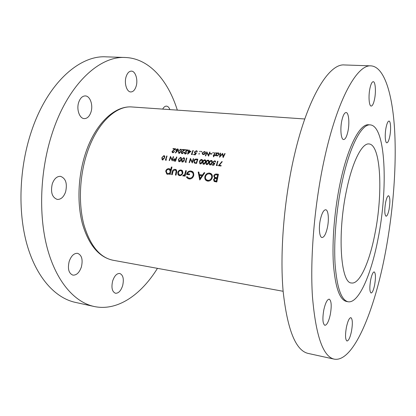 <?xml version="1.0" encoding="UTF-8"?>
<svg xmlns="http://www.w3.org/2000/svg" width="416" height="416" viewBox="0 0 416 416"><rect width="100%" height="100%" fill="white"/><g stroke="black" fill="none" stroke-linecap="round" stroke-linejoin="round"><path stroke-width="0.62" d="M65.619 191.844C67.449 183.477 65.744 178.308 60.502 176.342C56.935 176.212 54.189 178.714 52.281 183.846C50.435 192.26 52.104 197.454 57.283 199.425C60.96 199.571 63.736 197.038 65.619 191.844M90.938 112.211C93.324 105.31 90.21 95.982 85.353 95.919C82.451 95.935 80.246 98.041 78.733 102.237C76.279 109.221 79.482 118.539 84.219 118.612C87.199 118.607 89.44 116.475 90.938 112.211M136.105 86.372C138.211 79.981 135.528 71.063 131.404 71.126C129.121 71.183 127.364 73.018 126.142 76.632C123.978 83.096 126.74 92.009 130.77 91.946C133.115 91.894 134.893 90.038 136.105 86.372M169.894 109.606C169.062 107.442 167.929 106.278 166.488 106.116C165.058 106.075 163.79 107.068 162.687 109.106M122.658 285.6C124.103 279.006 123.136 274.96 119.761 273.468C116.776 273.328 114.4 275.86 112.632 281.07C111.176 287.706 112.117 291.767 115.466 293.264C118.518 293.4 120.916 290.846 122.658 285.6M81.39 266.952C83.054 259.605 81.791 255.065 77.594 253.328C74.017 253.12 71.214 255.824 69.176 261.435C67.496 268.819 68.728 273.385 72.883 275.132C76.554 275.34 79.388 272.61 81.39 266.952M177.325 110.12C168.007 80.423 149.214 58.37 125.31 57.496C99.59 55.765 68.229 84.105 52.328 132.917C40.087 169.874 38.308 214.609 47.268 248.144C56.3 281.7 74.62 302.255 94.037 306.472C117.411 311.542 141.076 294.819 157.456 268.346M125.31 57.496L106.049 56.841C79.596 55.104 47.596 82.982 31.564 130.972C19.219 167.315 17.623 211.333 26.957 244.442C36.369 277.566 55.25 298.002 75.213 302.349L94.037 306.472M351.494 331.271C352.789 323.508 352.586 318.968 350.875 317.658C349.268 317.845 347.776 321.058 346.403 327.293C345.088 335.14 345.285 339.711 346.991 341.006C348.639 340.766 350.142 337.522 351.494 331.271M374.655 284.835C375.84 277.477 375.684 273.166 374.192 271.898C372.934 272.069 371.753 274.768 370.646 279.999C369.45 287.435 369.595 291.772 371.088 293.015C372.377 292.812 373.563 290.082 374.655 284.835M389.1 209.258C390.286 201.64 390.114 197.132 388.58 195.728C387.509 195.868 386.506 198.167 385.58 202.628C384.379 210.33 384.545 214.864 386.074 216.232C387.171 216.065 388.18 213.741 389.1 209.258M389.766 136.37C391.144 129.688 390.728 120.962 388.981 121.082C387.92 121.207 386.958 123.328 386.084 127.436C384.67 134.228 385.133 142.969 386.849 142.808C387.93 142.662 388.903 140.52 389.766 136.37M374.509 99.372C376.147 91.853 375.435 81.515 373.22 81.697C371.987 81.827 370.895 84.027 369.949 88.301C368.264 95.956 369.044 106.309 371.212 106.07C372.471 105.924 373.568 103.693 374.509 99.372M347.875 131.622C349.747 123.339 348.774 112.419 346.081 112.533C344.464 112.663 343.065 115.268 341.879 120.333C339.95 128.773 341 139.714 343.632 139.542C345.29 139.386 346.705 136.744 347.875 131.622M327.361 227.765C329.207 219.502 328.359 209.862 325.692 209.758C323.674 209.888 321.911 213.096 320.414 219.383C318.505 227.781 319.415 237.458 322.026 237.52C324.106 237.354 325.884 234.099 327.361 227.765M330.278 314.688C331.786 305.89 331.438 300.711 329.228 299.156C327.241 299.317 325.447 302.822 323.856 309.67C322.327 318.573 322.66 323.788 324.865 325.317C326.908 325.099 328.713 321.558 330.278 314.688M370.292 124.894L368.706 124.784C360.043 123.526 347.875 146.198 340.257 182.546C334.563 209.383 331.958 240.859 333.398 263.895C335.275 287.352 339.648 299.879 346.512 301.47L348.078 301.756C358.68 303.727 371.311 274.378 378.092 238.571C388.242 188.209 385.793 126.001 370.292 124.894C361.691 123.64 349.58 146.338 341.978 182.728C336.294 209.602 333.679 241.108 335.088 264.16C336.929 287.638 341.26 300.17 348.078 301.756M374.951 233.709C383.105 193.57 380.962 144.612 368.992 143.941C362.102 142.88 352.529 161.247 346.616 189.904C337.08 233.667 340.694 283.53 351.525 282.979C359.648 284.482 369.543 262.002 374.951 233.709M371.036 65.863L344.375 64.958C329.165 63.341 307.762 97.094 294.304 155.568C283.998 199.779 279.76 252.886 283.119 291.158C287.378 329.841 295.719 350.594 308.147 353.423L334.199 359.138C353.522 362.705 374.722 310.123 385.523 251.935C393.162 211.198 396.651 166.8 394.633 130.317C392.517 94.255 384.426 66.862 371.036 65.863C357.365 64.272 337.532 98.701 324.501 158.392C314.532 203.518 309.936 257.676 312.442 296.509C315.76 335.722 323.014 356.6 334.199 359.138M179.696 175.661L181.782 174.964L182.894 173.087L181.917 170.295L180.976 169.993C179.374 169.967 178.298 170.799 177.757 172.505L178.001 174.533L178.786 175.37L179.696 175.661M170.238 174.476L171.98 167.071L171.376 167.003L170.643 169.946L169.764 168.927L168.912 168.657C167.315 168.636 166.244 169.478 165.698 171.174L166.774 174.002L167.638 174.278L169.853 173.389L169.634 174.408L170.238 174.476M185.094 176.186L186.332 170.685L185.718 170.617L184.751 174.325L182.749 175.817L183.243 176.072L184.652 175.297L184.48 176.114L185.094 176.186M199.763 180.003L204.818 172.739L204.131 172.666L202.509 174.97L199.342 174.611L198.864 172.078L198.188 172.006L199.763 180.003M216.814 181.99L218.442 174.252L216.512 174.039C215.155 173.924 214.23 174.559 213.746 175.947L214.698 178.069L213.533 179.624L214.23 181.49L216.814 181.99M207.792 181.142C210.09 181.142 211.593 179.91 212.3 177.45C212.607 175.729 212.129 174.418 210.86 173.524L209.456 173.056C207.137 173.025 205.603 174.221 204.864 176.644C204.547 178.396 205.052 179.738 206.378 180.674L207.792 181.142M186.436 177.112L187.808 178.511L189.223 178.979C191.511 179.041 193.029 177.84 193.768 175.38L193.492 172.739L192.364 171.48L190.835 170.992C188.62 170.908 187.19 172.063 186.545 174.455L189.452 174.788L189.623 174.013L187.335 173.753C188.032 172.281 189.119 171.616 190.601 171.751L191.859 172.162C192.93 172.843 193.357 173.904 193.138 175.339C192.504 177.284 191.261 178.235 189.4 178.188L188.271 177.793L187.08 176.613L186.436 177.112L187.231 177.793L187.762 177.424M176.025 175.141L176.597 172.515L175.994 169.624L175.079 169.338C173.488 169.317 172.526 170.191 172.203 171.964L171.616 174.632L172.219 174.704L173.181 170.846L174.912 169.998L175.557 170.206L176.171 171.236L175.417 175.074L176.025 175.141M166.119 160.217L166.483 159.812L165.87 159.749L167.066 156.036L166.712 156L165.381 160.139L166.119 160.217M225.129 153.592L224.744 153.556L223.288 156.458L222.7 153.358L220.116 156.135L220.756 153.171L220.371 153.135L219.497 157.269L222.482 154.086L223.127 157.633L225.129 153.592M181.236 159.63L181.007 157.446L180.58 157.305L178.48 159.344L178.771 161.569L179.197 161.71C180.305 161.522 180.986 160.831 181.236 159.63M185.999 162.313L186.368 161.902L185.739 161.834L186.914 158.064L186.55 158.028L185.24 162.235L185.999 162.313M213.725 156.806L214.146 155.594L214.687 155.646L214.817 155.282L214.271 155.225L215.212 152.636L214.833 152.599L213.897 155.189L213.351 155.137L213.226 155.501L213.767 155.558L213.346 156.77L213.725 156.806M211.708 154.112L211.858 153.696L210.241 153.54L210.09 153.951L211.708 154.112M203.289 154.575L204.625 154.201L205.421 153.192L205.036 151.736L204.407 151.538L202.275 152.885L202.306 153.972L203.289 154.575M199.03 154.154L199.404 153.525L198.806 153.785L199.03 154.154M221.036 166.005L221.161 165.552L219.17 165.344L222.227 161.751L221.946 161.538L218.395 165.724L221.036 166.005M212.056 165.058L213.798 165.24L214.864 163.124L213.403 163.108L213.117 162.193L214.526 161.226L215.613 162.126L215.186 160.956L214.682 160.794L212.742 162.141L213.127 163.509L214.188 163.649L213.626 164.762L212.181 164.611L212.056 165.058M208.832 162.495L208.572 160.274L208.109 160.124C206.95 160.29 206.237 160.982 205.972 162.198L206.294 164.46L206.762 164.611C207.906 164.429 208.598 163.722 208.832 162.495M202.368 161.824L202.119 159.609L201.661 159.463C200.512 159.63 199.8 160.321 199.534 161.533L199.846 163.779L200.309 163.935C201.443 163.748 202.134 163.046 202.368 161.824M193.601 158.751L193.232 158.709L192.202 162.022L190.434 158.423L189.134 162.64L189.504 162.682L190.518 159.354L192.301 162.978L193.601 158.751M193.606 154.695L195.296 154.861L196.451 152.885L195.026 152.87L194.802 152.022L196.227 151.117L197.236 151.954L196.888 150.862L196.409 150.712L194.438 151.97L194.74 153.249L195.759 153.374L195.156 154.419L193.757 154.279L193.606 154.695M187.606 154.206L191.012 151.242L189.077 151.055L189.431 150.145L189.062 150.108L188.708 151.018L188.24 150.972L188.084 151.377L188.557 151.424L187.606 154.206M183.539 152.412L182.26 153.244L181.683 152.344L185.104 149.724L182.359 149.458L182.203 149.864L184.08 150.046L181.308 152.339L181.62 153.509L182.094 153.655L183.903 152.448L183.539 152.412L183.804 152.656M175.5 153L178.266 150.197L177.975 149.032L177.523 148.892L175.796 149.963L176.098 151.112L176.966 151.252L175.302 152.755L175.5 153M174.247 151.497L172.978 152.324L172.416 151.429L175.822 148.829L173.108 148.564L172.947 148.964L174.803 149.146L172.042 151.429L172.349 152.594L172.812 152.729L174.606 151.533L174.247 151.497L174.512 151.736M181.236 151.393L181.116 149.328L180.69 149.193L178.495 151.122L178.672 153.218L179.104 153.358L181.236 151.393M186.659 152.719L185.38 153.556L184.798 152.651L188.23 150.025L185.468 149.76L185.312 150.166L187.2 150.348L184.418 152.651L184.735 153.821L185.214 153.967L187.028 152.755L186.659 152.719L186.93 152.968M192.156 154.549L192.546 154.159L191.911 154.097L193.253 150.514L192.884 150.478L191.396 154.476L192.156 154.549M199.904 151.788L200.288 151.169L199.685 151.424L199.904 151.788M197.844 159.182L196.56 159.052C195.224 158.933 194.303 159.541 193.804 160.883L194.345 162.984L196.55 163.426L197.844 159.182M205.592 162.162L205.338 159.942L204.88 159.791C203.72 159.957 203.013 160.649 202.748 161.866L203.065 164.117L203.528 164.273C204.667 164.086 205.358 163.384 205.592 162.162M212.087 162.833L211.822 160.607L211.354 160.451C210.189 160.618 209.477 161.314 209.212 162.536L209.534 164.798L210.012 164.954C211.162 164.772 211.853 164.065 212.087 162.833M217.105 165.589L217.48 165.168L216.824 165.1L217.968 161.242L217.584 161.2L216.315 165.506L217.105 165.589M201.443 151.939L201.828 151.32L201.224 151.575L201.443 151.939M210.038 152.136L209.659 152.1L208.504 155.267L206.82 151.824L205.353 155.865L205.733 155.901L206.877 152.708L208.577 156.182L210.038 152.136M213.013 153.062L213.398 152.438L212.784 152.693L213.013 153.062M215.394 155.719L215.774 155.756L215.966 155.199L217.006 155.932L219.18 154.554L218.754 153.067L218.124 152.864L216.653 153.301L216.84 152.792L216.46 152.755L215.394 155.719M184.366 159.957L184.132 157.763L183.706 157.628L181.6 159.671L181.891 161.897L182.328 162.037C183.44 161.855 184.116 161.158 184.366 159.957M175.552 161.21L176.873 157.035L176.509 156.998L175.89 158.912L174.554 158.844L173.42 159.822L173.737 160.909L175.552 161.21M164.559 157.903L164.351 155.735L163.946 155.605L161.866 157.622L162.136 159.822L162.547 159.952L164.559 157.903M173.571 156.702L173.212 156.66L172.167 159.926L170.492 156.385L169.166 160.54L169.525 160.576L170.56 157.295L172.25 160.867L173.571 156.702M214.412 181.584L214.287 180.456M214.183 180.227L213.533 179.624M215.238 178.573L214.698 178.069M214.776 178.142L214.62 177.081M214.37 176.524L213.746 175.947M217.469 174.944L216.512 174.039M217.646 174.985L218.26 175.053M216.33 181.111L214.578 180.747L214.178 179.686C214.62 178.677 215.363 178.303 216.398 178.563L216.83 178.61L216.33 181.111L216.887 181.626M214.932 180.903L216.174 181.667L215.457 181.007M216.174 181.667L216.861 181.75M217.381 179.124L216.83 178.61M216.996 177.814L214.958 177.377L214.386 176.02C214.869 174.996 215.644 174.606 216.71 174.86L217.625 174.964L216.996 177.814L217.547 178.329M215.332 177.596L216.128 178.339L217.495 178.584M216.128 178.339L215.254 177.523M218.166 175.479L217.625 174.964M173.378 152.677L172.978 152.324M172.723 152.719L172.692 152.261M172.359 151.71L172.042 151.429M173.534 149.022L173.108 148.564M173.55 148.964L175.354 149.141M177.195 151.46L176.816 151.112M176.353 151.216L176.296 150.654M176.108 150.249L175.796 149.963M177.497 149.313L177.949 149.282L177.523 148.892M177.949 149.282L178.277 149.36M176.764 150.847L176.166 149.978L177.689 149.396L177.913 150.15L176.764 150.847L177.32 151.351M176.992 151.273L177.278 151.388M178.173 150.389L177.913 150.15M178.329 149.984L177.845 149.542M180.674 149.625L181.116 149.588L180.69 149.193M181.116 149.588L181.423 149.661M179.01 153.343L178.927 152.833M178.781 151.382L178.495 151.122M180.872 151.356L178.963 152.854L178.859 151.159L179.39 150.181L180.814 149.692L181.147 151.611M179.634 153.301L179.244 152.942M181.516 150.358L180.996 149.859M182.655 153.608L182.26 153.244M181.974 153.639L181.943 153.161M181.631 152.636L181.308 152.339M182.775 149.916L182.359 149.458M182.79 149.859L184.636 150.041M185.775 153.915L185.38 153.556M185.084 153.946L185.058 153.462M184.746 152.948L184.418 152.651M185.884 150.218L185.468 149.76M185.9 150.16L187.756 150.342M185.588 153.951L185.037 153.447M188.833 151.684L188.557 151.424M188.718 151.575L188.24 150.972M189.212 151.486L188.708 151.018M189.342 150.368L189.062 150.108M189.576 151.523L189.077 151.055M190.367 151.793L190.138 151.58L188.276 153.192L188.921 151.46L190.559 151.627M193.164 150.743L192.884 150.478M192.27 154.43L191.911 154.097M194.267 154.757L193.757 154.279M194.984 153.353L194.917 152.786M194.74 152.256L194.438 151.97M196.326 151.133L196.815 151.107L196.409 150.712M196.815 151.107L197.184 151.2M197.252 151.861L196.794 151.429M195.312 152.979L195.572 153.4M196.05 153.561L195.463 153M200.049 151.778L199.685 151.424M193.528 158.985L193.232 158.709M191.272 160.04L190.518 159.354M192.504 162.297L192.202 162.022M194.808 163.181L194.714 162.666M194.111 161.169L193.804 160.883M197.335 159.572L196.305 162.947L194.62 162.578L194.173 160.924L195.645 159.51L197.631 159.853M196.612 163.223L196.305 162.947M195.478 163.306L194.776 162.661M202.566 160.321L201.661 159.463M200.398 163.94L200.366 163.618M199.841 161.819L199.534 161.533M202.207 160.358L202.571 160.337M201.994 161.788L200.424 163.488L200.127 163.389L199.909 161.574L200.392 160.524L201.828 159.999L202.29 162.068M200.84 163.878L200.424 163.488M205.79 160.664L204.88 159.791M203.601 164.278L203.57 163.946M203.055 162.157L202.748 161.866M205.421 160.685L205.79 160.67M205.218 162.126L203.642 163.831L203.341 163.727L203.122 161.907L203.606 160.857L205.046 160.332L205.514 162.406M204.053 164.216L203.642 163.831M208.65 161.018L209.024 161.002L208.109 160.124M206.825 164.616L206.788 164.273M206.279 162.495L205.972 162.198M208.452 162.458L206.877 164.169L206.57 164.065L206.346 162.24L206.835 161.184L208.281 160.664L208.754 162.744M207.288 164.559L206.877 164.169M211.89 161.346L212.274 161.335L211.354 160.451M210.059 164.96L210.023 164.606M209.524 162.833L209.212 162.536M211.708 162.796L210.127 164.512L209.815 164.408L209.591 162.578L210.075 161.522L211.531 160.997L212.004 163.088M210.532 164.902L210.127 164.512M212.716 165.126L212.181 164.611M213.902 165.032L213.626 164.762M214.458 163.914L214.188 163.649M213.642 163.68L213.642 163.337M213.07 162.458L212.742 162.141M215.233 161.673L215.576 161.673L214.682 160.794M214.49 163.862L213.86 163.249M217.885 161.502L217.584 161.2M217.204 165.474L216.824 165.1M206.32 180.638L205.592 178.511M205.426 177.154L204.864 176.644M209.908 173.966L210.454 173.987L209.456 173.056M210.454 173.987L211.765 174.392M207.917 180.336L206.778 179.946C205.681 179.228 205.249 178.147 205.494 176.717C206.112 174.736 207.381 173.779 209.3 173.836L210.465 174.221C211.505 174.928 211.9 175.984 211.666 177.382C211.068 179.369 209.82 180.357 207.917 180.336L208.634 180.986L209.269 180.996M206.762 179.936L208.634 180.986M212.196 177.871L211.666 177.382M212.399 176.218L211.182 174.886M200.262 179.39L199.498 175.427L201.994 175.708L200.112 178.5L200.58 178.911M199.618 175.443L199.508 174.762M198.983 172.723L198.188 172.006M202.717 175.734L200.288 175.458L199.342 174.611M202.961 175.38L202.509 174.97M204.578 173.077L204.131 172.666M202.452 176.124L201.994 175.708M187.725 178.459L187.231 177.793M188.219 177.762L189.041 178.454L190.154 178.838L189.4 178.188M190.154 178.838L190.762 178.849M193.658 175.796L193.138 175.339M193.866 174.112L192.629 172.843M189.467 174.715L188.287 174.58L187.335 173.753M187.699 174.585L187.866 174.216M191.261 171.891L191.88 171.917L190.835 170.992M191.88 171.917L193.237 172.307M185.188 175.75L184.652 175.297M183.96 175.911L183.212 175.266M184.038 175.864L183.503 175.401M185.38 174.86L184.751 174.325M186.238 171.075L185.718 170.617M219.695 165.859L219.17 165.344M170.373 173.82L169.853 173.389M167.003 174.112L166.592 172.905M166.239 171.621L165.698 171.174M169.494 169.562L170.004 169.572L168.912 168.657M170.004 169.572L170.503 169.681M171.158 170.378L170.643 169.946M171.886 167.435L171.376 167.003M167.788 173.602L167.112 173.384L166.296 171.231C166.728 169.946 167.549 169.307 168.761 169.317L169.468 169.546L170.243 171.657C169.832 172.978 169.016 173.628 167.788 173.602L168.542 174.216M167.622 173.8L168.324 174.262M170.763 172.089L170.243 171.657M171.038 170.888L169.91 169.92M176.743 171.72L176.171 171.236M176.784 171.22L175.895 170.487M172.723 172.401L172.203 171.964M175.62 170.243L176.155 170.258L175.079 169.338M176.155 170.258L176.628 170.347M178.62 174.216L178.896 175.287L178.001 174.533M178.303 172.973L177.757 172.505M180.586 175.609L179.171 174.762L178.365 172.567C178.776 171.272 179.592 170.638 180.82 170.659L182.042 170.914L180.976 169.993M182.042 170.914L182.64 171.049M179.691 175.204L180.372 175.651M181.532 170.893L182.286 173.014C181.88 174.325 181.064 174.98 179.842 174.98M182.796 173.446L182.286 173.014M182.972 172.13L181.943 171.246M199.181 154.138L198.806 153.785M201.588 151.928L201.224 151.575M202.795 154.445L202.306 153.972M202.878 154.482L202.743 153.852M202.582 153.187L202.275 152.885M204.495 151.934L204.812 151.939L204.407 151.538M204.812 151.939L205.374 152.1M203.419 154.211L202.972 154.071L202.649 152.922L204.272 151.897L204.75 152.048L205.046 153.156L203.419 154.211L203.778 154.56M205.322 153.421L205.046 153.156M205.509 152.833L204.994 152.287M209.945 152.381L209.659 152.1M208.692 155.844L206.877 152.708M207.054 152.885L207.178 152.422M208.796 155.553L208.504 155.267M210.72 154.014L210.241 153.54M213.143 153.052L212.784 152.693M214.058 155.849L213.767 155.558M214.089 155.756L213.351 155.137M214.313 155.61L213.897 155.189M215.119 152.885L214.833 152.599M214.687 155.641L214.271 155.225M216.247 155.485L216.346 155.111M216.746 153.046L216.46 152.755M218.192 153.26L218.514 153.265L218.124 152.864M218.514 153.265L219.123 153.457M216.554 155.797L215.966 155.199M217.131 155.563L216.622 155.397L216.304 154.258L217.974 153.223L218.462 153.384L218.8 154.513L217.131 155.563L217.48 155.917M219.076 154.794L218.8 154.513M219.258 154.253L218.743 153.665M186.841 158.293L186.55 158.028M186.118 162.178L185.739 161.834M184.558 158.402L183.706 157.628M182.489 162.048L182.463 161.777M181.896 159.936L181.6 159.671M184.262 158.522L184.579 158.491M183.997 159.921L182.161 161.512L181.964 159.708L182.447 158.673L183.846 158.148L184.293 160.186M182.863 161.975L182.442 161.6M181.428 158.07L180.58 157.305M178.776 159.609L178.48 159.344M181.142 158.205L181.449 158.174M180.866 159.598L179.041 161.184L178.844 159.385L179.327 158.35L180.721 157.825L181.158 159.853M179.738 161.647L179.317 161.273M173.748 160.113L173.42 159.822M175.022 159.255L174.554 158.844M176.181 159.172L175.89 158.912M176.8 157.258L176.509 156.998M175.323 160.742L173.987 160.519L173.779 159.858L175.755 159.344L175.323 160.742L175.614 161.002M176.046 159.598L175.755 159.344M225.009 153.832L224.744 153.556M223.46 156.946L223.366 156.536M223.096 155.282L222.482 154.086M220.693 153.462L220.371 153.135M222.68 154.294L222.893 154.024M223.564 156.733L223.288 156.458M164.752 156.302L163.946 155.605M162.157 157.872L161.866 157.622M164.523 156.504L164.788 156.468M164.2 157.867L162.401 159.437L162.219 157.659L162.708 156.64L164.065 156.114L164.486 158.111M163.093 159.884L162.666 159.526M166.998 156.244L166.712 156M166.249 160.072L165.87 159.749M173.498 156.915L173.212 156.66M171.246 157.898L170.56 157.295M172.458 160.181L172.167 159.926M112.866 260.213C99.008 257.182 88.915 245.222 82.576 224.338C77.028 204.017 77.901 177.424 84.989 154.955C94.396 124.582 114.301 105.321 132.111 106.98C115.591 105.31 95.987 124.119 86.528 154.783C79.404 177.46 78.484 204.407 83.923 224.812C90.194 245.69 99.84 257.488 112.866 260.213L283.13 291.278M217.438 178.578L216.57 177.767M197.096 159.552L196.56 159.052M196.555 163.41L196.014 162.916M185.812 172.905L185.286 172.448M176.498 172.962L175.973 172.52M176.124 159.349L175.599 158.881M175.167 161.174L174.585 160.664M132.111 106.98L304.767 118.986M214.578 180.747L215.306 181.412M214.958 177.377L215.831 178.194M172.65 152.22L173.207 152.719M176.405 150.738L177.008 151.284M178.963 152.854L179.494 153.338M181.922 153.14L182.473 153.644M195.031 152.875L195.588 153.4M194.62 162.578L195.406 163.296M202.119 159.614L202.389 159.869M200.127 163.389L200.689 163.914M202.036 160.196L202.592 160.722M205.338 159.942L205.613 160.207M203.341 163.727L203.902 164.258M205.26 160.534L205.816 161.065M208.572 160.274L208.853 160.545M206.57 164.065L207.132 164.601M208.499 160.872L209.05 161.408M211.822 160.607L212.108 160.883M209.815 164.408L210.376 164.944M211.749 161.21L212.3 161.751M215.186 160.956L215.457 161.221M215.14 161.585L215.618 162.058M213.403 163.108L213.99 163.68M210.86 173.524L211.702 174.304M206.778 179.946L207.511 180.606M188.271 177.793L189.041 178.454M192.364 171.486L193.123 172.156M183.305 175.328L183.976 175.9M169.77 168.932L170.253 169.338M167.112 173.384L168.022 174.132M175.994 169.624L176.384 169.952M181.917 170.295L182.421 170.726M179.171 174.762L180.06 175.516M205.036 151.736L205.327 152.022M202.972 154.071L203.507 154.586M218.754 153.067L219.102 153.426M216.622 155.397L217.157 155.938M182.161 161.512L182.728 162.016M184.038 158.324L184.595 158.829M179.041 161.184L179.608 161.684M180.908 157.997L181.47 158.496M173.987 160.519L174.673 161.122M162.401 159.437L162.973 159.921M164.242 156.265L164.798 156.744"/></g></svg>
